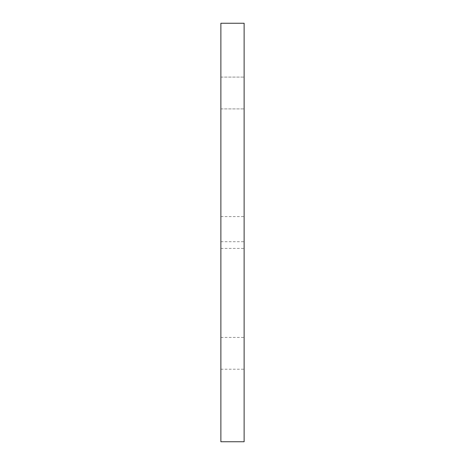 <?xml version="1.0" encoding="UTF-8"?>
<svg xmlns="http://www.w3.org/2000/svg" width="465" height="465" viewBox="0 0 465 465"><rect width="100%" height="100%" fill="white"/><g stroke="black" fill="none" stroke-linecap="round" stroke-linejoin="round"><path stroke-width="0.35" stroke-dasharray="2.33 1.74" d="M220.875 367.083L220.875 337.41L220.875 367.083M244.125 339.537L244.125 369.216L244.125 339.537M220.875 246.27L220.875 216.597L220.875 246.27M244.125 218.73L244.125 248.403L244.125 218.73M220.875 93L220.875 108.903L220.875 93M244.125 93L244.125 108.903L244.125 93M220.875 23.25L244.125 23.25L244.125 441.75L220.875 441.75L220.875 23.25M220.875 241.707L244.125 241.707M220.875 369.216L244.125 369.216M220.875 248.403L244.125 248.403M220.875 108.903L244.125 108.903L220.875 108.903M220.875 77.097L244.125 77.097L220.875 77.097M220.875 216.597L244.125 216.597M220.875 337.41L244.125 337.41"/><path stroke-width="0.7" d="M244.125 23.25L220.875 23.25L220.875 441.75L244.125 441.75L244.125 23.25"/></g></svg>
